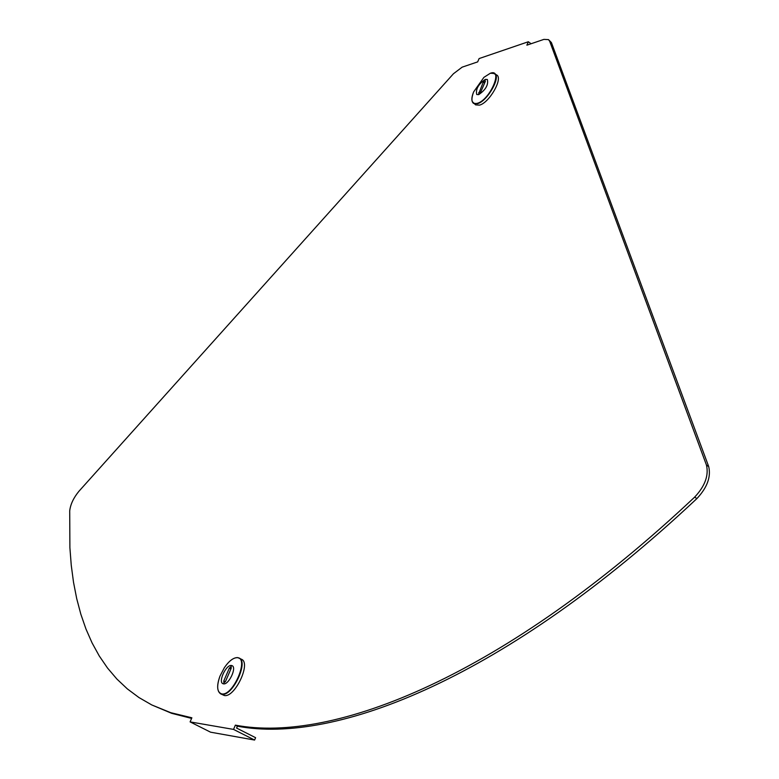 <?xml version="1.0" encoding="UTF-8"?>
<svg xmlns="http://www.w3.org/2000/svg" width="779" height="779" viewBox="0 0 779 779"><rect width="100%" height="100%" fill="white"/><g stroke="black" fill="none" stroke-linecap="round" stroke-linejoin="round"><path stroke-width="1.17" d="M237.4 726.174C335.35 744.997 506.739 677.331 696.903 498.57C707.196 487.596 711.13 476.923 708.695 466.543L551.415 42.572L548.494 39.612L543.908 39.388L526.877 45.172L528.347 41.745L479.114 58.561L477.663 61.892L462.142 67.16L453.456 73.742L78.952 491.247C73.547 497.82 70.47 504.364 69.711 510.868L69.896 547.715L71.259 565.311L73.518 582.283L76.702 598.593L80.831 614.183L85.953 628.984L92.088 642.928L99.264 655.967L107.512 668.022L116.869 679.025L127.347 688.899L138.983 697.565L151.798 704.956L170.757 712.688L191.877 717.8L190.095 721.899L233.544 729.407L235.365 725.142L237.4 726.174L236.592 728.063L255.6 737.694L254.597 740.05L233.544 729.407M548.494 39.612L549.701 41.306L706.465 465.092C708.89 475.472 704.956 486.154 694.654 497.129C504.49 676.075 333.188 743.887 235.365 725.142M151.798 704.956L171.692 713.33L191.615 718.404M531.074 43.751L528.347 41.745M254.597 740.05L210.583 732.182L190.095 721.899M484.996 80.159L483.321 82.009L478.666 93.821L480.74 92L485.356 81.347L484.996 80.159M492.542 72.905L496.739 74.969C503.234 78.475 489.368 102.77 479.504 105.136L475.589 104.873L472.278 101.572M478.725 94.629L476.748 94.502C475.511 89.234 478.374 84.19 485.336 79.38L487.362 79.497C488.569 84.804 485.697 89.848 478.725 94.629L476.748 94.512C475.511 89.234 478.374 84.19 485.336 79.38L487.352 79.497C488.569 84.804 485.697 89.848 478.725 94.629M223.904 682.91L225.608 681.197L231.168 668.363L231.178 666.464L229.338 668.148L223.787 680.963L223.904 682.91M237.751 657.622L241.568 659.307C251.305 663.114 234.713 698.023 224.303 695.491L220.642 693.855L218.646 691.664M231.451 665.49L232.142 665.694C237.001 667.613 228.705 685.062 223.495 683.855L222.843 683.66C217.993 681.713 226.222 664.38 231.451 665.49L232.142 665.694C237.001 667.613 228.705 685.072 223.495 683.855L222.843 683.66C217.993 681.713 226.222 664.38 231.451 665.49M551.415 42.572L549.701 41.306M708.695 466.543L706.465 465.092M696.903 498.57L694.654 497.129M484.655 82.963L483.321 82.009M483.905 77.364L490.381 73.226L494.704 73.499C501.179 76.994 487.313 101.309 477.459 103.685L473.544 103.422C471.295 101.465 471.314 97.628 473.613 91.932L483.905 77.364L490.303 73.265C503.692 68.172 489.972 100.043 477.284 103.344C471.733 104.318 470.506 100.52 473.613 91.932M479.757 93.392L478.715 92.643M239.182 658.051C248.9 661.848 232.288 696.777 221.898 694.255L220.642 693.855C216.913 691.119 216.689 685.218 219.96 676.153L224.371 667.661C229.016 660.943 233.359 657.612 237.381 657.68C249.523 657.973 232.96 696.445 221.703 693.904C217.01 692.268 216.435 686.348 219.96 676.153L224.371 667.661C229.026 660.894 233.447 657.534 237.634 657.593L239.182 658.051M236.241 657.69L237.507 657.603M230.905 668.957L229.338 668.148M225.326 681.752L223.787 680.963"/></g></svg>
